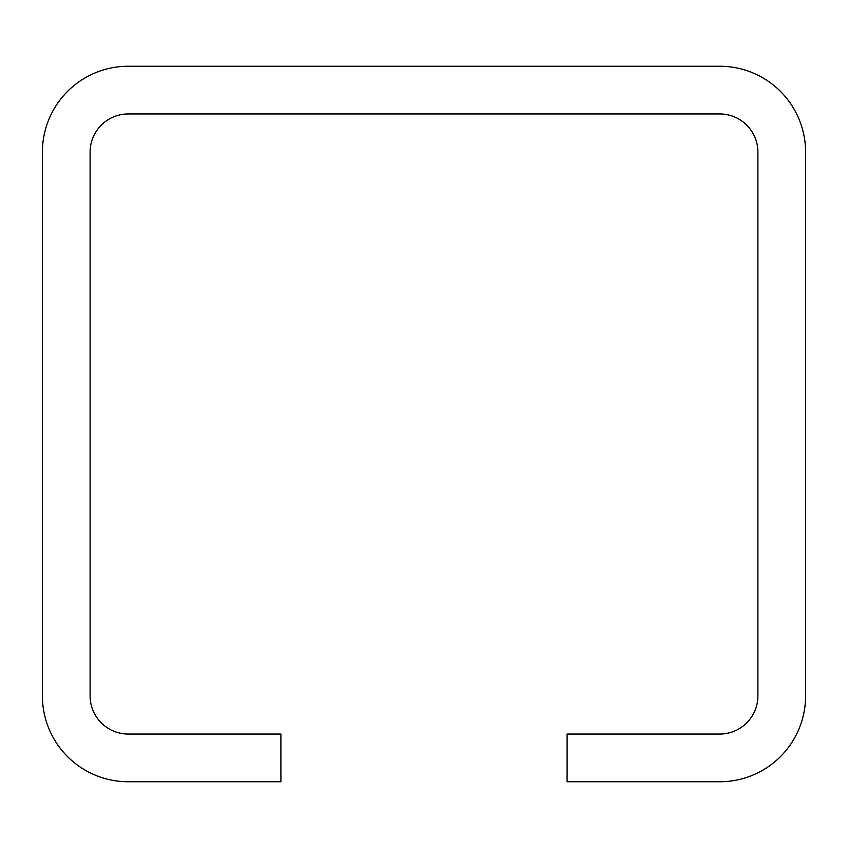<?xml version="1.0" encoding="UTF-8"?>
<svg xmlns="http://www.w3.org/2000/svg" width="848" height="848" viewBox="0 0 848 848"><rect width="100%" height="100%" fill="white"/><g stroke="black" fill="none" stroke-linecap="round" stroke-linejoin="round"><path stroke-width="0.64" stroke-dasharray="4.24 3.18" d="M719.74 113.95L128.26 113.95A38.16 38.16 0 0 0 90.1 152.11L90.1 695.89A38.16 38.16 0 0 0 128.26 734.05L280.9 734.05L280.9 781.75L128.26 781.75A85.86 85.86 0 0 1 42.4 695.89L42.4 152.11A85.86 85.86 0 0 1 128.26 66.25L719.74 66.25A85.86 85.86 0 0 1 805.6 152.11L805.6 695.89A85.86 85.86 0 0 1 719.74 781.75L567.1 781.75L567.1 734.05L719.74 734.05A38.16 38.16 0 0 0 757.9 695.89L757.9 152.11A38.16 38.16 0 0 0 719.74 113.95"/><path stroke-width="1.27" d="M128.26 113.95L719.74 113.95A38.16 38.16 0 0 1 757.9 152.11L757.9 695.89A38.16 38.16 0 0 1 719.74 734.05L567.1 734.05L567.1 781.75L719.74 781.75A85.86 85.86 0 0 0 805.6 695.89L805.6 152.11A85.86 85.86 0 0 0 719.74 66.25L128.26 66.25A85.86 85.86 0 0 0 42.4 152.11L42.4 695.89A85.86 85.86 0 0 0 128.26 781.75L280.9 781.75L280.9 734.05L128.26 734.05A38.16 38.16 0 0 1 90.1 695.89L90.1 152.11A38.16 38.16 0 0 1 128.26 113.95"/></g></svg>
